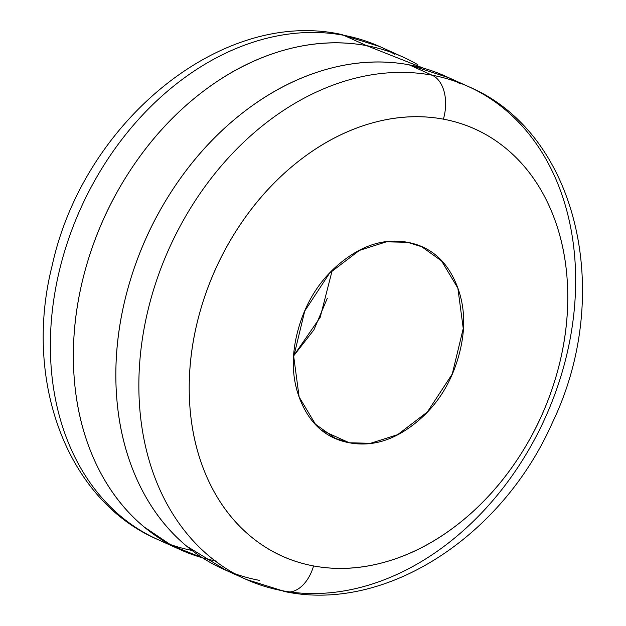 <?xml version="1.0" encoding="UTF-8"?>
<svg xmlns="http://www.w3.org/2000/svg" width="626" height="626" viewBox="0 0 626 626"><rect width="100%" height="100%" fill="white"/><g stroke="black" fill="none" stroke-linecap="round" stroke-linejoin="round"><path stroke-width="0.94" d="M202.488 557.821L171.798 545.567L144.066 526.912C122.735 509.141 105.958 486.379 93.743 458.623C81.529 430.86 74.807 400.225 73.571 366.703C72.334 333.181 76.677 299.33 86.607 265.15C96.537 230.971 111.295 199.06 130.881 169.419C150.467 139.786 173.386 114.675 199.647 94.096C225.908 73.508 253.507 59.024 282.436 50.636C311.372 42.239 339.441 40.58 366.648 45.659L343.635 35.275A270.322 206.22 114.3 0 0 75.323 220.97A270.322 206.22 114.3 0 0 142.642 531.709A270.322 206.22 114.3 0 0 193.864 550.794A270.322 206.22 -65.7 0 1 142.642 531.709A270.322 206.22 -65.7 0 1 75.323 220.97A270.322 206.22 -65.7 0 1 343.635 35.275A36.042 22.912 -79.4 0 0 339.988 34.156A36.042 22.912 100.6 0 1 343.635 35.275A270.322 206.22 -65.7 0 1 394.857 54.352A270.322 206.22 114.3 0 0 343.635 35.275L366.648 45.659A270.322 206.22 -65.7 0 1 417.871 64.736M460.353 83.907A270.322 206.22 114.3 0 0 409.13 64.822L432.136 75.206A270.322 206.22 -65.7 0 1 483.358 94.291A270.322 206.22 -65.7 0 1 550.684 405.03A270.322 206.22 -65.7 0 1 282.365 590.725A270.322 206.22 114.3 0 0 550.684 405.03A270.322 206.22 114.3 0 0 483.358 94.291A270.322 206.22 114.3 0 0 432.136 75.206A36.042 22.912 100.6 0 1 443.396 119.159A234.273 178.723 -65.7 0 1 556.287 375.717A234.273 178.723 -65.7 0 1 313.587 565.943A36.042 22.912 100.6 0 1 286.012 591.836A36.042 22.912 100.6 0 1 282.365 590.725A270.322 206.22 -65.7 0 1 231.143 571.648A270.322 206.22 114.3 0 0 282.365 590.725M322.593 430.711L349.371 442.793L335.254 438.372L315.426 424.178L299.134 396.978L293.735 356.624L304.729 311.052L329.605 273.124L359.379 250.423L386.375 241.824L407.612 242.317L421.728 246.738L441.557 260.932L457.849 288.124L463.248 328.486L452.254 374.051L427.378 411.986L397.604 434.687L370.608 443.286L349.371 442.793L322.593 430.711M436.197 255.87L436.228 255.463M327.288 298.328L313.923 329.832L293.782 355.693M293.79 355.56L320.168 317.405L332.21 270.44M286.012 591.836A36.042 22.912 -79.4 0 0 313.587 565.943C290.01 561.545 268.977 551.647 250.494 536.247C232.003 520.848 217.465 501.121 206.877 477.067C196.29 453.005 190.46 426.455 189.388 397.4C188.316 368.354 192.088 339.01 200.696 309.393C209.303 279.767 222.089 252.114 239.062 226.424C256.042 200.743 275.902 178.981 298.665 161.14C321.42 143.307 345.333 130.748 370.412 123.479C395.491 116.201 419.819 114.761 443.396 119.159C466.973 123.565 488.006 133.463 506.489 148.863C524.979 164.262 539.518 183.989 550.105 208.043C560.693 232.097 566.522 258.655 567.594 287.71C568.666 316.756 564.895 346.092 556.287 375.717C547.68 405.343 534.894 432.996 517.921 458.686C500.941 484.368 481.081 506.129 458.318 523.97C435.563 541.803 411.65 554.362 386.571 561.632C361.492 568.909 337.171 570.341 313.587 565.943A234.273 178.723 -65.7 0 1 200.696 309.393A234.273 178.723 -65.7 0 1 443.396 119.159A36.042 22.912 -79.4 0 0 432.136 75.206A270.322 206.22 114.3 0 0 163.824 260.909A270.322 206.22 114.3 0 0 231.143 571.648A270.322 206.22 -65.7 0 1 163.824 260.909A270.322 206.22 -65.7 0 1 432.136 75.206L409.13 64.822A270.322 206.22 114.3 0 0 140.811 250.525A270.322 206.22 114.3 0 0 208.129 561.264A270.322 206.22 114.3 0 0 259.352 580.341M407.612 242.317C385.585 238.209 363.933 244.484 342.672 261.152C321.404 277.819 306.756 299.995 298.712 327.672C290.667 355.357 291.591 380.436 301.482 402.909C311.38 425.39 327.335 438.685 349.371 442.793C371.398 446.901 393.05 440.626 414.31 423.958C435.579 407.291 450.227 385.115 458.271 357.438C466.315 329.753 465.392 304.674 455.501 282.201C445.602 259.72 429.647 246.425 407.612 242.317M449.069 77.835L409.13 64.822C381.923 59.752 353.854 61.411 324.917 69.799C295.981 78.195 268.39 92.679 242.129 113.267C215.868 133.847 192.949 158.957 173.363 188.59C153.777 218.231 139.019 250.134 129.089 284.321C119.159 318.501 114.808 352.352 116.045 385.874C117.281 419.389 124.011 450.031 136.225 477.787C148.44 505.55 165.217 528.313 186.548 546.083L226.604 570.583M216.878 561.178A270.322 206.22 -65.7 0 1 165.655 542.093A270.322 206.22 -65.7 0 1 98.329 231.354A270.322 206.22 -65.7 0 1 366.648 45.659L423.52 68.179M399.396 55.417L379.943 46.637L340.262 34.211C220.415 8.6 83.031 123.306 52.161 265.612C23.052 379.982 66.52 500.197 157.556 539.424L176.931 548.165M223.052 568.979L246.065 579.363L285.738 591.789C386.555 612.431 502.482 536.005 552.351 422.761C614.333 294.4 578.017 132.822 468.444 86.576L445.43 76.192M418.434 245.243L421.728 246.738"/></g></svg>
